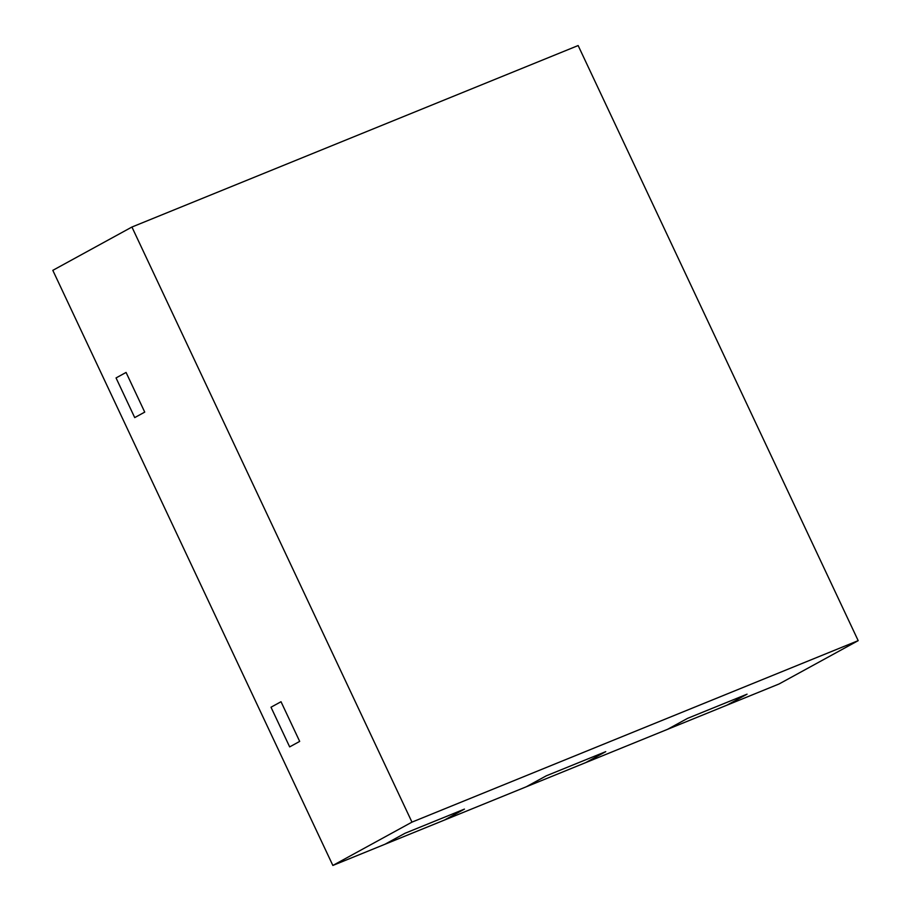 <?xml version="1.0" encoding="UTF-8"?>
<svg xmlns="http://www.w3.org/2000/svg" width="911" height="911" viewBox="0 0 911 911"><rect width="100%" height="100%" fill="white"/><g stroke="black" fill="none" stroke-linecap="round" stroke-linejoin="round"><path stroke-width="1.37" d="M131.924 227.033L52.815 270.351L332.857 865.45L667.512 729.347L687.554 718.369L747.054 694.171L687.554 718.369L667.512 729.347L727.012 705.148L747.054 694.171L727.012 705.148L779.076 683.967L858.185 640.649L578.143 45.55L131.924 227.033L411.966 822.132L858.185 640.649M134.714 417.602L144.735 412.114L126.071 372.44L116.05 377.928L126.071 372.44L144.735 412.114L134.714 417.602L116.05 377.928L134.714 417.602M289.664 746.895L299.685 741.406L281.021 701.732L271 707.221L281.021 701.732L299.685 741.406L289.664 746.895L271 707.221L289.664 746.895M384.909 844.281L404.951 833.303L464.451 809.105L404.951 833.303L384.909 844.281M444.409 820.082L464.451 809.105L444.409 820.082M526.216 786.808L546.258 775.83L605.747 751.643L546.258 775.83L526.216 786.808M585.705 762.609L605.747 751.643L585.705 762.609M332.857 865.45L411.966 822.132"/></g></svg>
